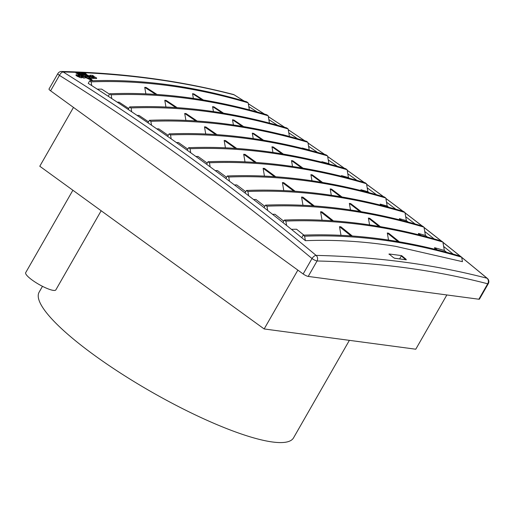 <?xml version="1.0" encoding="UTF-8"?>
<svg xmlns="http://www.w3.org/2000/svg" width="514" height="514" viewBox="0 0 514 514"><rect width="100%" height="100%" fill="white"/><g stroke="black" fill="none" stroke-linecap="round" stroke-linejoin="round"><path stroke-width="0.77" d="M349.385 340.345L293.539 437.857A146.586 30.724 -150.2 0 1 151.065 391.674A146.586 30.724 -150.2 0 1 39.135 292.158L42.476 286.324M101.168 210.753L55.84 289.896A17.367 3.643 -150.2 0 1 38.961 284.422A17.367 3.643 -150.2 0 1 25.7 272.632L72.885 190.244M446.852 294.952L415.775 349.218L264.164 328.96L39.784 166.24L73.476 107.407M264.164 328.96L297.857 270.126M90.091 78.141A2775.349 2413.596 97.6 0 1 90.149 78.179A2774.109 1239.871 125.9 0 0 89.77 78.16A2771.437 1468.093 112.1 0 1 92.057 80.492A2778.504 2713.464 16.5 0 1 92.578 80.73M92.783 80.724A2771.501 1467.117 -67.9 0 0 89.989 77.877A2775.382 2413.628 -82.4 0 0 88.916 77.203A2773.987 1239.813 -54.1 0 1 88.999 77.209M89.301 77.184A2771.501 1467.117 -67.9 0 0 88.324 76.2A2775.484 2413.718 -82.4 0 0 87.007 75.372A2771.437 1468.093 112.1 0 1 89.05 77.434M404.396 257.899L404.132 258.349M446.627 252.297A2771.456 2410.21 97.6 0 0 444.347 250.466A1876.383 871.127 -105 0 0 437.356 248.448L434.561 247.671A2772.51 2411.135 97.6 0 1 437.305 249.868M434.561 247.671L434.838 249.258M453.149 254.102A2774.238 2412.632 -82.4 0 0 443.653 246.463L442.888 242.062L441.468 241.034C387.556 225.048 335.205 218.052 284.415 220.05L282.97 222.575A2774.238 2412.632 97.6 0 1 286.606 225.479A2774.238 2412.632 97.6 0 1 301.757 237.706A2774.238 2412.632 97.6 0 1 305.4 240.68L304.622 236.209L303.196 235.155L301.757 237.706M444.347 250.466L443.653 246.463M305.4 240.68A1860.667 863.828 -105 0 1 395.607 246.328L462.446 261.665L461.668 257.193L460.248 256.158C406.336 240.173 353.985 233.17 303.196 235.155M461.668 257.193C407.756 241.207 355.405 234.211 304.622 236.209M303.883 235.129A2772.51 2411.135 -82.4 0 0 296.552 229.231L293.905 229.283A1876.383 871.127 -105 0 0 291.425 229.347M340.994 235.316L339.497 226.674A2778.421 2416.269 97.6 0 1 351.004 235.907M322.053 220.198L320.588 211.755A2778.421 2416.269 97.6 0 1 332.076 220.776M302.977 205.279L301.551 197.055A2778.421 2416.269 97.6 0 1 313 205.857M283.779 190.585L282.392 182.573A2778.421 2416.269 97.6 0 1 293.802 191.157M264.453 176.103L263.104 168.316A2778.421 2416.269 97.6 0 1 274.463 176.675M245.005 161.846L243.687 154.271A2778.421 2416.269 97.6 0 1 255.002 162.418M225.428 147.807L224.149 140.444A2778.421 2416.269 97.6 0 1 235.406 148.373M205.728 133.993L204.488 126.842A2778.421 2416.269 97.6 0 1 215.674 134.546M185.901 120.392L184.699 113.459A2778.421 2416.269 97.6 0 1 195.815 120.944M165.945 107.015L164.782 100.294A2778.421 2416.269 97.6 0 1 175.827 107.554M145.867 93.85L144.736 87.348A2778.421 2416.269 97.6 0 1 155.697 94.39M157.001 94.473A2778.472 2416.314 -82.4 0 0 146.085 87.464A2068.715 960.422 75 0 0 144.736 87.348M177.131 107.644A2778.472 2416.314 -82.4 0 0 166.131 100.41A2050.712 952.063 75 0 0 164.782 100.294M197.125 121.028A2778.472 2416.314 -82.4 0 0 186.042 113.575A2032.529 943.62 75 0 0 184.699 113.459M216.985 134.636A2778.472 2416.314 -82.4 0 0 205.838 126.958A2014.16 935.095 75 0 0 204.488 126.842M236.716 148.462A2778.472 2416.314 -82.4 0 0 225.498 140.56A1995.611 926.479 75 0 0 224.149 140.444M256.319 162.508A2778.472 2416.314 -82.4 0 0 245.037 154.386A1976.883 917.786 75 0 0 243.687 154.271M275.78 176.771A2778.472 2416.314 -82.4 0 0 264.453 168.425A1957.967 909.003 75 0 0 263.104 168.316M295.12 191.253A2778.472 2416.314 -82.4 0 0 283.734 182.688A1938.872 900.136 75 0 0 282.392 182.573M314.324 205.953A2778.472 2416.314 -82.4 0 0 302.9 197.164A1919.597 891.186 75 0 0 301.551 197.055M434.176 238.92A2774.238 2412.632 -82.4 0 0 424.731 231.48L425.419 235.444A1896.069 880.264 -105 0 0 418.428 233.44L418.659 234.776M424.731 231.48L423.979 227.156C370.074 211.17 317.723 204.174 266.933 206.172L265.507 205.137L264.061 207.662A2774.238 2412.632 97.6 0 1 267.685 210.496L266.933 206.172M272.561 214.325A1896.069 880.264 -105 0 1 274.977 214.274A2772.227 2410.885 -82.4 0 1 283.76 221.193M333.4 220.872A2778.472 2416.314 -82.4 0 0 321.937 211.864A1900.136 882.152 75 0 0 320.588 211.755M380.36 226.648A2778.421 2416.269 97.6 0 0 369.765 218.321A1900.136 882.152 75 0 0 368.39 218.071L369.579 224.907M379.017 226.417A2778.472 2416.314 -82.4 0 0 368.39 218.071M267.685 210.496A2774.238 2412.632 97.6 0 1 282.97 222.575M423.979 227.156L422.559 226.121C368.647 210.136 316.303 203.146 265.507 205.137M425.419 235.444A2771.456 2410.21 97.6 0 1 427.494 237.076M418.428 233.44A2772.227 2410.885 97.6 0 1 420.831 235.328M401.556 220.326A2772.227 2410.885 97.6 0 0 399.378 218.649A1915.569 889.323 -105 0 1 406.368 220.641A2771.456 2410.21 97.6 0 1 408.219 222.067M415.074 223.956A2774.238 2412.632 -82.4 0 0 405.687 216.722L404.948 212.468C351.036 196.483 298.692 189.486 247.896 191.484L246.476 190.45L245.03 192.975A2774.238 2412.632 97.6 0 1 248.635 195.738A2774.238 2412.632 97.6 0 1 264.061 207.662M406.368 220.641L405.687 216.722M264.819 206.345A2772.227 2410.885 -82.4 0 0 255.927 199.483A1915.569 889.323 -105 0 0 253.575 199.535M399.378 218.649L399.584 219.825M248.635 195.738L247.896 191.484M361.233 211.697A2778.421 2416.269 97.6 0 0 350.728 203.628A1919.597 891.186 75 0 0 349.353 203.377L350.503 209.969M359.89 211.472A2778.472 2416.314 -82.4 0 0 349.353 203.377M404.948 212.468L403.522 211.434C349.616 195.448 297.265 188.452 246.476 190.45M382.14 205.536A2772.227 2410.885 97.6 0 0 380.199 204.084A1934.889 898.292 -105 0 1 387.19 206.063A2771.456 2410.21 97.6 0 1 388.796 207.277M395.831 209.211A2774.238 2412.632 -82.4 0 0 386.515 202.182L385.789 197.999C331.877 182.014 279.526 175.017 228.736 177.015L227.316 175.981L225.871 178.506A2774.238 2412.632 97.6 0 1 229.462 181.198A2774.238 2412.632 97.6 0 1 245.03 192.975M387.19 206.063L386.515 202.182M245.75 191.716A2772.227 2410.885 -82.4 0 0 236.748 184.911A1934.889 898.292 -105 0 0 234.468 184.963M380.199 204.084L380.379 205.092M229.462 181.198L228.736 177.015M341.977 196.971A2778.421 2416.269 97.6 0 0 331.569 189.146A1938.872 900.136 75 0 0 330.194 188.895L331.299 195.256M340.634 196.746A2778.472 2416.314 -82.4 0 0 330.194 188.895M385.789 197.999L384.363 196.965C330.457 180.979 278.106 173.983 227.316 175.981M362.569 190.964A2772.227 2410.885 97.6 0 0 360.899 189.737A1954.022 907.171 -105 0 1 367.883 191.709A2771.456 2410.21 97.6 0 1 369.225 192.699M376.454 194.677A2774.238 2412.632 -82.4 0 0 367.214 187.861L366.501 183.749C312.596 167.763 260.245 160.766 209.455 162.765L208.029 161.73L206.583 164.255A2774.238 2412.632 97.6 0 1 210.168 166.877A2774.238 2412.632 97.6 0 1 225.871 178.506M367.883 191.709L367.214 187.861M226.558 177.298A2772.227 2410.885 -82.4 0 0 217.448 170.571A1954.022 907.171 -105 0 0 215.237 170.609M360.899 189.737L361.046 190.578M210.168 166.877L209.455 162.765M322.58 182.464A2778.421 2416.269 97.6 0 0 312.281 174.882A1957.967 909.003 75 0 0 310.906 174.631L311.972 180.761M321.237 182.232A2778.472 2416.314 -82.4 0 0 310.906 174.631M366.501 183.749L365.081 182.714C311.169 166.729 258.818 159.732 208.029 161.73M356.934 180.363A2774.238 2412.632 -82.4 0 0 347.792 173.764L348.453 177.574A2771.456 2410.21 97.6 0 1 349.507 178.332M347.792 173.764L347.091 169.716L345.671 168.682C291.759 152.697 239.408 145.706 188.619 147.698L187.173 150.223A2774.238 2412.632 97.6 0 1 190.745 152.78A2774.238 2412.632 97.6 0 1 206.583 164.255M207.245 163.111A2772.227 2410.885 -82.4 0 0 198.025 156.442A1972.976 915.974 -105 0 0 195.885 156.481M342.857 176.604A2772.227 2410.885 97.6 0 0 341.476 175.615A1972.976 915.974 -105 0 1 348.453 177.574M341.476 175.615L341.592 176.289M347.091 169.716C293.186 153.731 240.835 146.734 190.045 148.732L188.619 147.698M190.745 152.78L190.045 148.732M303.054 168.168A2778.421 2416.269 97.6 0 0 292.864 160.843A1976.883 917.786 75 0 0 291.496 160.593L292.517 166.485M301.712 167.943A2778.472 2416.314 -82.4 0 0 291.496 160.593M322.991 162.463A2772.227 2410.885 97.6 0 0 321.918 161.711A1991.744 924.686 -105 0 1 328.902 163.658A2771.456 2410.21 97.6 0 1 329.635 164.178M337.28 166.26A2774.238 2412.632 -82.4 0 0 328.247 159.886L327.553 155.903C273.647 139.917 221.296 132.927 170.507 134.919L169.087 133.891L167.641 136.409A2774.238 2412.632 97.6 0 1 171.201 138.902A2774.238 2412.632 97.6 0 1 187.173 150.223M328.902 163.658L328.247 159.886M187.796 149.137A2772.227 2410.885 -82.4 0 0 178.467 142.539A1991.744 924.686 -105 0 0 176.411 142.571M321.918 161.711L322.008 162.212M171.201 138.902L170.507 134.919M283.387 154.097A2778.421 2416.269 97.6 0 0 273.326 147.017A1995.611 926.479 75 0 0 271.957 146.773L272.94 152.433M282.045 153.872A2778.472 2416.314 -82.4 0 0 271.957 146.773M327.553 155.903L326.133 154.875C272.221 138.889 219.876 131.892 169.087 133.891M302.971 148.527A2772.227 2410.885 97.6 0 0 302.245 148.026A2010.331 933.315 -105 0 1 309.222 149.972A2771.456 2410.21 97.6 0 1 309.608 150.236M317.479 152.375A2774.238 2412.632 -82.4 0 0 308.573 146.233L307.892 142.314C253.987 126.328 201.636 119.332 150.846 121.33L149.42 120.295L147.981 122.82A2774.238 2412.632 97.6 0 1 151.527 125.249A2774.238 2412.632 97.6 0 1 167.641 136.409M309.222 149.972L308.573 146.233M168.226 135.381A2772.227 2410.885 -82.4 0 0 158.794 128.86A2010.331 933.315 -105 0 0 156.809 128.885M302.245 148.026L302.303 148.36M151.527 125.249L150.846 121.33M263.586 140.238A2778.421 2416.269 97.6 0 0 253.665 133.415A2014.16 935.095 75 0 0 252.29 133.165L253.235 138.594M262.243 140.014A2778.472 2416.314 -82.4 0 0 252.29 133.165M307.892 142.314L306.472 141.279C252.56 125.294 200.209 118.304 149.42 120.295M282.803 134.809A2772.227 2410.885 97.6 0 0 282.443 134.565A2028.732 941.854 -105 0 1 289.414 136.499A2771.456 2410.21 97.6 0 1 289.427 136.506L288.103 128.943C234.198 112.951 181.847 105.961 131.057 107.953L129.631 106.925L128.192 109.443A2774.238 2412.632 97.6 0 1 131.725 111.814A2774.238 2412.632 97.6 0 1 147.981 122.82M297.542 138.709A2774.238 2412.632 -82.4 0 0 288.772 132.798M148.533 121.85A2772.227 2410.885 -82.4 0 0 138.986 115.399A2028.732 941.854 -105 0 0 137.09 115.425M131.725 111.814L131.057 107.953M243.649 126.598A2778.421 2416.269 97.6 0 0 233.876 120.032A2032.529 943.62 75 0 0 232.501 119.781L233.401 124.979M242.306 126.373A2778.472 2416.314 -82.4 0 0 232.501 119.781M288.103 128.943L286.683 127.909C232.771 111.923 180.427 104.927 129.631 106.925M277.457 125.249A2774.238 2412.632 -82.4 0 0 268.848 119.582L269.458 123.09M268.848 119.582L268.192 115.785L266.766 114.757C212.86 98.772 160.509 91.775 109.72 93.773L108.274 96.291A2774.238 2412.632 97.6 0 1 111.801 98.598A2774.238 2412.632 97.6 0 1 128.192 109.443M128.712 108.531A2772.227 2410.885 -82.4 0 0 119.062 102.157A2046.947 950.315 -105 0 0 117.25 102.177M268.192 115.785C214.28 99.8 161.936 92.809 111.146 94.801L109.72 93.773M111.801 98.598L111.146 94.801M223.571 113.176A2778.421 2416.269 97.6 0 0 213.959 106.861A2050.712 952.063 75 0 0 212.584 106.616L213.445 111.583M222.234 112.958A2778.472 2416.314 -82.4 0 0 212.584 106.616M257.225 112.013A2774.238 2412.632 -82.4 0 0 248.802 106.584L249.374 109.887M248.802 106.584L248.153 102.851L246.726 101.823C192.821 85.838 140.47 78.841 89.68 80.839L88.235 83.358A2774.238 2412.632 97.6 0 1 91.749 85.6A2774.238 2412.632 97.6 0 1 108.274 96.291M109.488 94.171A2772.51 2411.135 -82.4 0 0 101.663 89.128A2064.982 958.687 -105 0 0 97.287 89.16M248.153 102.851C194.241 86.866 141.896 79.876 91.1 81.867L89.68 80.839M91.749 85.6L91.1 81.867M203.351 99.973A2778.421 2416.269 97.6 0 0 193.913 93.921A2068.715 960.422 75 0 0 192.544 93.67L193.367 98.405M202.015 99.755A2778.472 2416.314 -82.4 0 0 192.544 93.67M352.328 236.003A2778.472 2416.314 -82.4 0 0 340.846 226.783A1880.488 873.035 75 0 0 339.497 226.674M403.4 257.077L403.143 257.527M442.888 242.062C388.982 226.076 336.631 219.086 285.842 221.078L284.415 220.05M286.606 225.479L285.842 221.078M399.352 241.811A2778.421 2416.269 97.6 0 0 388.674 233.24A1880.488 873.035 75 0 0 387.299 232.99L388.526 240.057M398.003 241.58A2778.472 2416.314 -82.4 0 0 387.299 232.99M50.597 90.817L303.157 273.968L311.998 258.529A2769.22 2408.27 -82.4 0 0 59.438 75.378L50.597 90.817A4.17 0.874 -150.2 0 1 49.016 89.018L57.864 73.579A4.17 0.874 -150.2 0 0 59.438 75.378A4.17 1.915 -58 0 1 63.177 71.973A2773.383 2411.887 97.6 0 1 316.116 255.4A2773.383 1239.543 -54.1 0 1 487.021 278.235A4.17 1.805 -50.2 0 1 487.356 278.402L461.688 257.296M461.707 257.418A2773.383 2411.887 -82.4 0 1 487.021 278.235A4.17 3.675 -75.5 0 1 487.702 283.792A4.17 0.874 -150.2 0 0 488.3 283.67L479.459 299.116A4.17 0.874 -150.2 0 1 478.862 299.232L487.702 283.792A2769.22 1237.686 125.9 0 0 317.054 260.99L308.214 276.429L478.862 299.232M308.214 276.429A4.17 0.874 -150.2 0 1 303.157 273.968M405.565 259.679L405.623 259.583A2778.427 2416.275 -82.4 0 0 401.273 255.978L401.685 255.657A2778.845 2416.642 97.6 0 1 406.047 259.268L406.278 259.833A0.418 0.36 -81.9 0 0 405.938 259.782M406.278 259.833A2773.717 1239.691 125.9 0 0 394.72 258.285A0.418 0.36 -82.8 0 0 394.456 258.214M401.273 255.978L399.622 258.87M401.685 255.657A2774.154 1239.89 125.9 0 0 389.034 253.967L389.034 254.346M76.843 73.123A2773.486 1239.588 125.9 0 0 76.663 73.116A2778.523 2713.457 16.5 0 1 80.383 74.832M83.602 76.021A2773.852 1239.755 125.9 0 1 83.653 76.027A2778.543 2713.47 16.5 0 1 85.639 76.946A2771.058 1463.499 112.1 0 1 85.677 76.984M83.313 75.892A2775.015 2413.314 -82.4 0 0 83.184 75.809A2778.543 2713.47 16.5 0 0 77.402 73.142A2773.486 1239.588 125.9 0 1 77.575 73.155M78.321 73.181A2773.486 1239.588 125.9 0 0 78.141 73.174A2778.562 2713.445 16.4 0 1 81.938 74.922L81.925 74.935A2775.015 2413.314 -82.4 0 1 83.217 75.751A2778.543 2713.47 16.5 0 0 77.434 73.084A2773.486 1239.588 125.9 0 1 77.942 73.104L81.925 74.935M79.06 73.206A2773.486 1239.588 125.9 0 0 78.88 73.2A2778.588 2713.406 16.3 0 1 82.625 74.928M82.169 73.341A2773.486 1239.588 125.9 0 0 82.073 73.335A2771.058 1463.499 112.1 0 1 83.692 74.973M82.908 73.373A2773.486 1239.588 125.9 0 0 82.812 73.367A2771.154 1464.29 112.1 0 1 84.437 75.005M83.641 73.406A2773.486 1239.588 125.9 0 0 83.544 73.399A2771.25 1466.847 112.1 0 1 85.176 75.038M84.38 73.438A2773.486 1239.588 125.9 0 0 84.277 73.431A2771.347 1467.907 112.1 0 1 86.93 76.098M86.635 75.217A2775.484 2413.718 -82.4 0 1 86.969 75.43A2771.437 1468.093 112.1 0 1 88.806 77.28M86.615 75.198A2773.717 1239.691 -54.1 0 1 86.75 75.205A2771.437 1468.093 112.1 0 0 85.016 73.47A2773.486 1239.588 125.9 0 1 85.112 73.47M93.535 78.301A2775.69 2413.898 97.6 0 1 93.702 78.411A2774.109 1239.871 125.9 0 0 90.458 78.263A2775.382 2413.628 -82.4 0 0 90.194 78.096M89.597 78.212A2774.109 1239.871 125.9 0 1 89.738 78.218A2771.437 1468.093 112.1 0 1 92.025 80.55A2778.504 2713.464 16.5 0 1 92.424 80.737M88.864 78.186A2774.109 1239.871 125.9 0 1 88.999 78.186A2771.347 1467.907 112.1 0 1 90.721 79.94A2778.504 2713.464 16.5 0 1 91.614 80.357A2771.411 1467.958 -67.9 0 0 91.479 80.223M88.125 78.154A2774.109 1239.871 125.9 0 1 88.26 78.16A2771.25 1466.847 112.1 0 1 89.41 79.336A2778.504 2713.464 16.5 0 1 90.316 79.754A2771.321 1469.153 -67.9 0 0 90.181 79.619M85.292 77.421L87.701 78.539A2771.128 1467.348 -67.9 0 0 87.29 78.115A2774.109 1239.871 125.9 0 1 87.515 78.128A2771.154 1464.29 112.1 0 1 88.093 78.719A2778.504 2713.464 16.5 0 1 89.012 79.15A2771.225 1467.643 -67.9 0 0 88.877 79.008M85.459 77.64L84.932 78.019A2774.109 1239.871 125.9 0 0 83.223 77.955A2774.643 2412.986 -82.4 0 0 81.623 76.946A2773.987 1239.813 -54.1 0 1 81.842 76.952M83.332 77.01L81.533 75.879A2773.84 1239.749 125.9 0 0 81.167 75.866M81.951 76.361A2774.874 2413.185 -82.4 0 0 81 75.764A2773.955 1239.8 -54.1 0 1 81.591 75.783L83.384 76.914A2774.097 1239.864 125.9 0 0 81.675 76.849A2774.752 2413.082 97.6 0 1 83.274 77.858A2774.219 1239.916 -54.1 0 1 84.983 77.922L85.51 77.543L84.328 76.528L79.985 74.781A2773.827 1239.742 125.9 0 0 78.327 74.723A2774.758 2413.082 97.6 0 1 80.871 76.323A2774.026 1239.832 -54.1 0 1 81.951 76.361L81.899 76.457A2773.917 1239.781 125.9 0 0 80.814 76.419A2774.643 2412.986 -82.4 0 0 78.269 74.819A2773.711 1239.691 -54.1 0 1 78.488 74.826M80.415 74.877L76.445 73.052A2773.486 1239.588 125.9 0 0 75.931 73.033L79.773 74.871M96.671 78.289L96.388 78.546A2774.109 1239.871 125.9 0 0 93.953 78.424A2775.716 2413.917 -82.4 0 0 92.353 77.415A2773.987 1239.813 -54.1 0 1 92.571 77.428M94.576 77.447L94.396 77.376A2773.968 1239.807 125.9 0 0 93.156 77.312L90.445 76.226L89.674 75.558L89.989 75.32M93.85 76.329A2776.03 2414.194 97.6 0 1 94.023 76.438A2773.84 1239.749 125.9 0 0 92.032 76.335M394.72 258.285L393.396 257.578A2778.845 2416.642 -82.4 0 0 389.034 253.967M81.43 73.309A2773.486 1239.588 125.9 0 0 81.34 73.303A2770.955 1460.062 112.2 0 1 82.131 74.106M79.792 73.239A2773.486 1239.588 125.9 0 0 79.612 73.232A2778.594 2713.663 16.7 0 1 83.358 74.96M81.784 77.479L81.334 77.903L77.145 76.265L75.86 75.166L76.316 74.742M96.439 78.449L96.722 78.192L95.9 77.492L93.272 76.457A2773.974 1239.807 125.9 0 0 92.205 76.4L91.935 76.233A2773.955 1239.8 -54.1 0 1 94.075 76.342A2776.14 2414.29 -82.4 0 0 92.494 75.352A2773.827 1239.742 125.9 0 0 90.046 75.224L89.725 75.462L90.503 76.13L93.214 77.216A2774.077 1239.852 -54.1 0 1 94.447 77.28L94.711 77.415A2774.097 1239.864 125.9 0 0 92.404 77.325A2775.825 2414.014 97.6 0 1 94.004 78.334A2774.225 1239.922 -54.1 0 1 96.439 78.449L96.388 78.546M75.931 73.033L79.805 74.813M85.247 75.038A2773.833 1239.742 125.9 0 0 81.944 74.903A2775.131 2413.41 97.6 0 1 83.57 75.924A2773.962 1239.8 -54.1 0 1 85.774 76.014A2775.349 2413.603 97.6 0 1 86.011 76.168A2773.981 1239.813 125.9 0 0 84.694 76.111A2775.221 2413.487 97.6 0 1 85.896 76.869A2774.077 1239.852 -54.1 0 1 87.219 76.927A2775.349 2413.603 97.6 0 1 87.476 77.087A2774.097 1239.864 125.9 0 0 85.26 76.997A2775.125 2413.403 97.6 0 1 86.853 78.006A2774.225 1239.916 -54.1 0 1 90.175 78.141A2775.459 2413.699 -82.4 0 0 85.247 75.038M82.67 74.967L78.681 73.136A2773.486 1239.588 125.9 0 0 78.179 73.116A2778.562 2713.445 16.4 0 1 82.073 74.909M83.313 74.96A2778.6 2713.329 -163.9 0 0 79.419 73.161A2773.486 1239.588 125.9 0 0 78.912 73.142A2778.588 2713.406 16.3 0 1 82.805 74.935M84.302 74.999A2771.128 1467.348 -67.9 0 0 82.613 73.296A2773.486 1239.588 125.9 0 0 82.105 73.277A2771.058 1463.499 112.1 0 1 83.788 74.98M85.041 75.031A2771.225 1467.643 -67.9 0 0 83.352 73.329A2773.486 1239.588 125.9 0 0 82.844 73.309A2771.154 1464.29 112.1 0 1 84.534 75.012M88.466 77.068A2771.411 1467.958 -67.9 0 0 84.816 73.399A2773.486 1239.588 125.9 0 0 84.315 73.373A2771.347 1467.907 112.1 0 1 87.181 76.252M91.646 80.3A2771.411 1467.958 -67.9 0 0 89.539 78.154A2774.109 1239.871 125.9 0 0 89.031 78.128A2771.347 1467.907 112.1 0 1 90.753 79.882A2778.504 2713.464 16.5 0 1 91.646 80.3M85.806 77.023A2771.058 1463.499 112.1 0 0 85.671 76.882A2778.543 2713.47 16.5 0 0 83.686 75.963A2773.852 1239.755 125.9 0 1 84.193 75.988L85.041 76.38A2775.105 2413.391 -82.4 0 1 85.877 76.907A2773.968 1239.807 125.9 0 1 86.204 76.92A2771.128 1467.348 -67.9 0 1 86.32 77.042M86.59 75.886A2771.321 1469.153 -67.9 0 0 84.084 73.367A2773.486 1239.588 125.9 0 0 83.576 73.341A2771.25 1466.847 112.1 0 1 85.311 75.076M90.348 79.696A2771.321 1469.153 -67.9 0 0 88.8 78.122A2774.109 1239.871 125.9 0 0 88.292 78.096A2771.25 1466.847 112.1 0 1 89.449 79.272A2778.504 2713.464 16.5 0 1 90.348 79.696M87.264 75.128A2771.501 1467.117 -67.9 0 0 85.568 73.431A2773.486 1239.588 125.9 0 0 85.048 73.412A2771.437 1468.093 112.1 0 1 86.744 75.108M79.092 76.618L79.798 76.804L79.484 76.245L77.794 75.796L79.092 76.618M81.392 77.807L81.835 77.383L80.55 76.278L78.289 75.147L76.368 74.646L75.918 75.07L79.464 77.306L81.392 77.807M77.736 75.892L79.432 76.335L79.741 76.894M83.57 74.967A2771.045 1469.372 -67.9 0 0 81.874 73.264A2773.486 1239.588 125.9 0 0 81.373 73.245A2770.955 1460.062 112.2 0 1 82.298 74.183A2778.613 2713.522 -163.6 0 0 80.158 73.194A2773.486 1239.588 125.9 0 0 79.644 73.174A2778.594 2713.663 16.7 0 1 83.538 74.967M89.044 79.085A2771.225 1467.643 -67.9 0 0 88.061 78.089A2774.109 1239.871 125.9 0 0 87.547 78.07A2771.154 1464.29 112.1 0 1 88.125 78.661A2778.504 2713.464 16.5 0 1 89.044 79.085M92.167 77.312A2774.097 1239.864 125.9 0 0 91.113 77.261A2775.703 2413.905 -82.4 0 0 87.765 75.153A2773.833 1239.742 125.9 0 0 86.654 75.102A2775.594 2413.815 97.6 0 1 90.021 77.216A2774.097 1239.864 125.9 0 0 88.935 77.171A2775.491 2413.725 97.6 0 1 90.515 78.167A2774.225 1239.916 -54.1 0 1 93.76 78.314A2775.799 2413.995 -82.4 0 0 92.167 77.312M85.838 77.061L77.203 73.078A2773.486 1239.588 125.9 0 0 76.695 73.059A2778.523 2713.457 16.5 0 1 80.685 74.89M84.547 76.676A2778.523 2713.457 16.5 0 1 85.305 77.029M311.998 258.529A4.17 1.805 -50.2 0 1 316.116 255.4A4.17 3.566 -88.7 0 1 317.054 260.99A4.17 0.874 -150.2 0 1 311.998 258.529M243.932 101.001A2773.383 2411.887 -82.4 0 0 234.082 94.807A2773.383 1239.543 125.9 0 0 63.177 71.973A4.17 3.566 -88.7 0 0 61.571 71.485A4.17 4.17 0 0 0 57.864 73.579M244.079 101.046L234.333 94.917A4.17 1.915 -58 0 0 234.082 94.807A4.17 3.675 -75.5 0 0 233.17 94.415C179.508 80.512 122.313 72.872 61.571 71.485M460.114 256.12A2773.383 2411.887 -82.4 0 0 442.939 242.357M441.153 240.937A2773.383 2411.887 -82.4 0 0 424.044 227.516M422.058 225.974A2773.383 2411.887 -82.4 0 0 405.019 212.892M402.828 211.228A2773.383 2411.887 -82.4 0 0 385.873 198.488M383.463 196.701A2773.383 2411.887 -82.4 0 0 366.598 184.301M363.957 182.38A2773.383 2411.887 -82.4 0 0 347.201 170.333M344.309 168.284A2773.383 2411.887 -82.4 0 0 327.675 156.584M324.527 154.399A2773.383 2411.887 -82.4 0 0 308.021 143.053M304.596 140.727A2773.383 2411.887 -82.4 0 0 288.245 129.74M284.525 127.273A2773.383 2411.887 -82.4 0 0 268.34 116.652M264.299 114.031A2773.383 2411.887 -82.4 0 0 248.313 103.777M406.111 259.756L394.553 258.214M234.333 94.917A4.17 4.17 0 0 0 233.17 94.415M488.3 283.67A4.17 4.17 0 0 0 487.356 278.402M460.653 256.454L442.92 242.242M441.353 241.002L424.024 227.406M422.257 226.031L405.006 212.79M403.021 211.286L385.853 198.391M383.65 196.753L366.585 184.211M364.137 182.438L347.181 170.25M344.489 168.335L327.662 156.507M324.694 154.451L308.008 142.982M304.763 140.778L288.232 129.676M284.685 127.318L268.327 116.588M264.459 114.076L248.301 103.719"/></g></svg>
